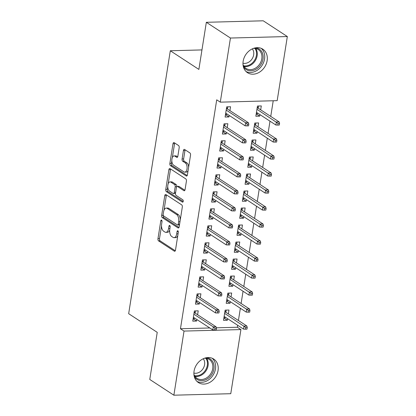 <?xml version="1.0" encoding="UTF-8"?>
<svg xmlns="http://www.w3.org/2000/svg" width="416" height="416" viewBox="0 0 416 416"><rect width="100%" height="100%" fill="white"/><g stroke="black" fill="none" stroke-linecap="round" stroke-linejoin="round"><path stroke-width="0.62" d="M161.574 220.147A1.238 0.64 -91.5 0 0 161.361 220.08A1.238 0.64 -91.5 0 0 160.779 220.917L157.971 238.654A1.763 0.915 -91.5 0 0 158.579 240.895L174.356 251.191A1.763 0.915 -91.5 0 0 174.663 251.29A1.763 0.915 -91.5 0 0 175.495 250.094L178.303 232.357A1.238 0.64 -91.5 0 0 177.876 230.792A1.238 0.64 -91.5 0 0 177.658 230.724A1.238 0.64 -91.5 0 0 177.076 231.556L176.712 233.854A5.647 2.928 -91.5 0 1 174.06 237.666A5.647 2.928 -91.5 0 1 173.061 237.364L171.751 236.506A5.647 2.928 -91.5 0 1 169.79 229.33L170.154 227.037A1.238 0.64 -91.5 0 0 169.728 225.467A1.238 0.64 -91.5 0 0 169.51 225.399A1.238 0.64 -91.5 0 0 168.927 226.236L168.563 228.53A5.647 2.928 -91.5 0 1 165.906 232.346A5.647 2.928 -91.5 0 1 164.913 232.045L163.597 231.187A5.647 2.928 -91.5 0 1 161.642 224.011L162.006 221.718A1.238 0.64 -91.5 0 0 161.574 220.147M267.14 60.611A14.03 11.294 -56.9 0 1 247.473 72.675A14.03 11.294 -56.9 0 1 243.152 61.246A14.03 11.294 -56.9 0 1 262.813 49.182A14.03 11.294 -56.9 0 1 267.14 60.611M218.057 370.495A14.03 11.294 -56.9 0 1 198.396 382.554A14.03 11.294 -56.9 0 1 194.069 371.124A14.03 11.294 -56.9 0 1 213.736 359.065A14.03 11.294 -56.9 0 1 218.057 370.495M179.176 147.779A1.763 0.915 -91.5 0 0 178.568 145.538L174.143 142.646A1.763 0.915 -91.5 0 0 173.831 142.553A1.763 0.915 -91.5 0 0 172.999 143.744L169.879 163.446A1.763 0.915 -91.5 0 0 170.492 165.688L186.264 175.984A1.763 0.915 -91.5 0 0 186.576 176.082A1.763 0.915 -91.5 0 0 187.408 174.886L190.528 155.189A1.763 0.915 -91.5 0 0 189.914 152.948L184.569 149.458A1.763 0.915 -91.5 0 0 184.257 149.36A1.763 0.915 -91.5 0 0 183.43 150.556L182.094 158.985A1.763 0.915 -91.5 0 0 182.707 161.226L185.354 162.958A4.722 2.444 -91.5 0 1 187.08 168.168A4.722 2.444 -91.5 0 1 184.772 172.141A4.722 2.444 -91.5 0 1 183.94 171.891L173.555 165.11A4.722 2.444 -91.5 0 1 171.834 159.9A4.722 2.444 -91.5 0 1 174.143 155.922A4.722 2.444 -91.5 0 1 174.97 156.177L176.701 157.305A1.763 0.915 -91.5 0 0 177.013 157.404A1.763 0.915 -91.5 0 0 177.845 156.208L179.176 147.779M220.288 102.154L230.443 38.038L287.336 36.54L277.181 100.656L220.288 102.154L216.715 99.824L180.456 328.749L184.028 331.079L240.921 329.581L230.766 393.702L173.872 395.2L184.028 331.079M173.872 395.2L149.77 379.46L157.232 332.348L128.664 313.695L170.31 50.757L198.874 69.41L206.336 22.298L230.443 38.038M165.916 194.568A1.763 0.915 -91.5 0 0 165.61 194.47A1.763 0.915 -91.5 0 0 164.778 195.666L161.658 215.363A1.763 0.915 -91.5 0 0 162.271 217.604L178.043 227.906A1.763 0.915 -91.5 0 0 178.355 227.999A1.763 0.915 -91.5 0 0 179.182 226.808L182.302 207.106A1.763 0.915 -91.5 0 0 181.693 204.864L165.916 194.568M165.771 189.405L168.891 169.707A1.763 0.915 -91.5 0 1 169.718 168.511A1.763 0.915 -91.5 0 1 170.03 168.61L185.801 178.906A1.763 0.915 -91.5 0 1 186.415 181.147L185.078 189.582A1.763 0.915 -91.5 0 1 184.252 190.772A1.763 0.915 -91.5 0 1 183.94 190.679L177.544 186.498A1.763 0.915 -91.5 0 0 177.232 186.404A1.763 0.915 -91.5 0 0 176.4 187.595L175.516 193.19A1.763 0.915 -91.5 0 0 176.129 195.432L182.785 199.779A1.238 0.64 -91.5 0 1 183.238 201.141A1.238 0.64 -91.5 0 1 182.634 202.181A1.238 0.64 -91.5 0 1 182.416 202.119L166.379 191.646A1.763 0.915 -91.5 0 1 165.771 189.405L167.305 189.363L167.747 186.571M201.963 49.92L170.31 50.757M227.235 127.655L227.854 123.75L224.011 123.854L222.394 134.056L226.242 133.957L226.481 132.418M257.993 126.844L258.612 122.944L254.764 123.042L253.152 133.245L256.994 133.146L257.239 131.612M221.848 161.668L222.466 157.768L218.624 157.867L217.006 168.074L220.849 167.97L221.094 166.436M252.606 160.862L253.224 156.957L249.376 157.056L247.759 167.263L251.607 167.159L251.852 165.625M216.46 195.686L217.079 191.781L213.236 191.885L211.619 202.088L215.462 201.989L215.706 200.45M247.218 194.875L247.837 190.97L243.989 191.074L242.372 201.276L246.22 201.178L246.459 199.638M211.073 229.7L211.692 225.8L207.849 225.898L206.232 236.101L210.075 236.002L210.319 234.468M241.831 228.888L242.445 224.988L238.602 225.087L236.985 235.295L240.833 235.191L241.072 233.657M205.686 263.718L206.305 259.813L202.462 259.912L200.845 270.119L204.688 270.015L204.932 268.481M236.444 262.907L237.058 259.002L233.215 259.106L231.598 269.308L235.446 269.209L235.685 267.67M200.299 297.731L200.918 293.826L197.075 293.93L195.458 304.132L199.3 304.034L199.545 302.494M231.052 296.92L231.67 293.02L227.828 293.119L226.21 303.326L230.058 303.222L230.298 301.688M180.456 328.749L209.825 327.974M216.367 327.803L237.354 327.252L237.666 325.265M238.42 320.502L240.36 308.256M241.114 303.493L243.053 291.252M243.807 286.484L245.747 274.243M246.501 269.474L248.44 257.234M249.194 252.47L251.134 240.224M251.888 235.461L253.828 223.22M254.582 218.452L256.521 206.211M257.28 201.443L259.215 189.202M259.974 184.439L261.908 172.193M262.668 167.43L264.602 155.189M265.361 150.42L267.301 138.18M268.055 133.416L269.994 121.17M270.748 116.407L273.224 100.76M228.358 313.929L228.977 310.029L225.134 310.128L223.517 320.33L227.36 320.232L227.604 318.698M197.605 314.74L198.224 310.835L194.381 310.939L192.764 321.142L196.607 321.043L196.851 319.504M233.745 279.916L234.364 276.011L230.521 276.115L228.904 286.317L232.752 286.218L232.991 284.679M202.992 280.722L203.611 276.822L199.768 276.921L198.151 287.128L201.994 287.024L202.238 285.49M239.138 245.898L239.751 241.998L235.908 242.096L234.291 252.304L238.139 252.2L238.378 250.666M208.38 246.709L208.998 242.804L205.156 242.908L203.538 253.11L207.381 253.011L207.626 251.472M244.525 211.884L245.138 207.979L241.296 208.083L239.678 218.286L243.526 218.187L243.766 216.648M213.767 212.69L214.386 208.79L210.543 208.889L208.926 219.097L212.768 218.993L213.013 217.459M249.912 177.866L250.531 173.966L246.683 174.065L245.066 184.272L248.914 184.168L249.158 182.634M219.154 178.677L219.773 174.772L215.93 174.876L214.313 185.078L218.156 184.98L218.4 183.44M255.299 143.853L255.918 139.948L252.07 140.052L250.458 150.254L254.301 150.155L254.545 148.616M224.541 144.664L225.16 140.759L221.317 140.858L219.7 151.065L223.543 150.961L223.787 149.427M260.686 109.834L261.305 105.934L257.457 106.033L255.845 116.241L259.688 116.137L259.932 114.603M229.934 110.646L230.547 106.746L226.704 106.844L225.087 117.047L228.935 116.948L229.174 115.409M206.336 22.298L263.234 20.8L287.336 36.54M237.354 327.252L240.921 329.581M227.36 320.232L223.891 317.964M196.607 321.043L193.138 318.776M230.058 303.222L226.585 300.96M199.3 304.034L195.832 301.766M232.752 286.218L229.278 283.951M201.994 287.024L198.526 284.762M235.446 269.209L231.972 266.942M204.688 270.015L201.219 267.753M238.139 252.2L234.666 249.933M207.381 253.011L203.913 250.744M240.833 235.191L237.359 232.929M210.075 236.002L206.606 233.735M243.526 218.187L240.053 215.92M212.768 218.993L209.3 216.731M246.22 201.178L242.746 198.91M215.462 201.989L211.994 199.722M248.914 184.168L245.445 181.901M218.156 184.98L214.687 182.712M251.607 167.159L248.139 164.897M220.849 167.97L217.381 165.703M254.301 150.155L250.832 147.888M223.543 150.961L220.074 148.699M256.994 133.146L253.526 130.879M226.242 133.957L222.768 131.69M259.688 116.137L256.22 113.875M228.935 116.948L225.462 114.681M165.906 232.346L167.445 232.305A5.647 2.928 -91.5 0 0 169.702 230.048M174.06 237.666L175.594 237.63A5.647 2.928 -91.5 0 0 177.809 235.492M161.522 225.898L159.505 238.612A1.763 0.915 -91.5 0 0 160.118 240.854L175.292 250.765M163.212 215.223L163.197 215.322A1.763 0.915 -91.5 0 0 163.805 217.563L178.984 227.474M166.514 194.958A1.763 0.915 -91.5 0 0 166.317 195.624L164.003 210.231M163.176 214.328A1.238 0.64 -91.5 0 0 163.602 215.899L177.45 224.936A1.238 0.64 -91.5 0 0 177.668 225.004A1.238 0.64 -91.5 0 0 178.246 224.172L178.63 221.749A5.647 2.928 -91.5 0 0 176.67 214.578L167.211 208.395A5.647 2.928 -91.5 0 0 166.213 208.094A5.647 2.928 -91.5 0 0 163.561 211.905L163.176 214.328M177.668 225.004L179.202 224.962A1.238 0.64 -91.5 0 0 179.499 224.812M180.289 219.82A5.647 2.928 -91.5 0 0 178.209 214.536L176.67 214.578M166.213 208.094L167.752 208.052A5.647 2.928 -91.5 0 1 168.745 208.354L178.209 214.536M168.189 183.784L170.425 169.666L168.891 169.707M170.628 169A1.763 0.915 -91.5 0 0 170.425 169.666M184.881 190.247L179.078 186.456A1.763 0.915 -91.5 0 0 178.771 186.363L177.232 186.404M183.17 201.562L167.918 191.604L166.379 191.646M170.903 182.166A4.722 2.444 -91.5 0 0 170.071 181.912A4.722 2.444 -91.5 0 0 167.768 185.884A4.722 2.444 -91.5 0 0 169.489 191.095L173.15 193.487A1.763 0.915 -91.5 0 0 173.456 193.58A1.763 0.915 -91.5 0 0 174.288 192.39L175.172 186.794A1.763 0.915 -91.5 0 0 174.564 184.553L170.903 182.166L172.442 182.125A4.722 2.444 -91.5 0 0 171.61 181.87L170.071 181.912M173.456 193.58L174.996 193.539A1.763 0.915 -91.5 0 0 175.51 193.206M176.717 186.737A1.763 0.915 -91.5 0 0 176.098 184.512L174.564 184.553M172.442 182.125L176.098 184.512M167.305 189.363A1.763 0.915 -91.5 0 0 167.918 191.604M174.143 155.922L175.677 155.88A4.722 2.444 -91.5 0 1 176.509 156.135L177.642 156.874M184.772 172.141L186.311 172.104A4.722 2.444 -91.5 0 0 188.11 170.435M188.625 167.18A4.722 2.444 -91.5 0 0 186.893 162.916L185.354 162.958M185.167 149.848A1.763 0.915 -91.5 0 0 184.964 150.514L183.633 158.943A1.763 0.915 -91.5 0 0 184.241 161.184L186.893 162.916M171.824 160.841L171.418 163.405A1.763 0.915 -91.5 0 0 172.032 165.646L187.205 175.552M174.741 143.036A1.763 0.915 -91.5 0 0 174.538 143.707L172.338 157.591M223.922 317.788L225.014 317.762L225.124 317.075M226.226 310.097L225.878 312.307M224.931 311.412L226.023 311.381L225.706 312.198L224.801 312.218M245.45 329.176L246.984 329.139L247.255 327.439L245.716 327.475L245.45 329.176L243.563 329.118L244.052 326.056L246.818 325.983L225.706 312.198M245.716 327.475L224.619 313.368M243.563 329.118L224.136 316.43M246.818 325.983L247.255 327.439M194.371 317.886L194.262 318.568L193.164 318.599M194.178 312.218L195.27 312.192L195.473 310.908M195.125 313.118L195.27 312.192L194.953 313.004L194.048 313.03M214.963 328.286L214.692 329.987L216.232 329.945L216.502 328.245L214.963 328.286L213.294 326.867L212.81 329.924L193.383 317.242M193.866 314.179L213.294 326.867L216.065 326.794L194.953 313.004M216.502 328.245L216.065 326.794M212.81 329.924L214.692 329.987M226.616 300.784L227.708 300.752L227.817 300.066M228.925 293.093L228.571 295.303M227.625 294.403L228.717 294.377L228.4 295.188L227.495 295.214M248.144 312.172L249.678 312.13L249.948 310.43L248.409 310.471L248.144 312.172L246.256 312.109L246.745 309.046L249.512 308.974L228.4 295.188M248.409 310.471L227.313 296.358M246.256 312.109L226.829 299.421M249.512 308.974L249.948 310.43M229.31 283.774L230.402 283.743L230.511 283.057M231.618 276.084L231.265 278.294M230.318 277.394L231.41 277.368L231.093 278.179L230.188 278.205M250.838 295.162L252.372 295.121L252.642 293.42L251.108 293.462L250.838 295.162L248.955 295.1L249.439 292.037L252.205 291.964L231.093 278.179M251.108 293.462L230.006 279.354M248.955 295.1L229.523 282.412M252.205 291.964L252.642 293.42M197.064 300.877L196.955 301.564L195.858 301.59M196.872 295.214L197.964 295.183L198.167 293.899M197.818 296.109L197.964 295.183L197.647 296L196.742 296.02M217.656 311.277L217.386 312.978L218.925 312.941L219.196 311.241L217.656 311.277L215.987 309.858L215.504 312.92L196.076 300.232M196.56 297.17L215.987 309.858L218.759 309.785L197.647 296M219.196 311.241L218.759 309.785M215.504 312.92L217.386 312.978M199.758 283.868L199.649 284.554L198.552 284.586M199.566 278.205L200.658 278.174L200.86 276.895M200.512 279.105L200.658 278.174L200.34 278.99L199.436 279.016M220.35 294.273L220.08 295.974L221.619 295.932L221.889 294.232L220.35 294.273L218.681 292.848L218.197 295.911L198.77 283.223M199.254 280.16L218.681 292.848L221.452 292.776L200.34 278.99M221.889 294.232L221.452 292.776M218.197 295.911L220.08 295.974M206.414 357.729A12.137 9.776 -56.9 0 1 210.33 359.102A12.137 9.776 -56.9 0 1 211.645 374.681A12.137 9.776 -56.9 0 1 196.799 379.257A12.137 9.776 -56.9 0 1 194.225 376.392M193.918 374.322A11.237 9.053 123.1 0 0 196.856 378.217A11.237 9.053 123.1 0 0 196.971 378.3A11.237 9.053 123.1 0 0 210.647 373.911A11.237 9.053 123.1 0 0 209.383 359.554A11.237 9.053 123.1 0 0 209.264 359.476A11.237 9.053 123.1 0 0 204.396 358.275M203.242 358.753A8.85 7.129 -56.9 0 1 202.987 368.805A8.85 7.129 -56.9 0 1 193.892 373.074M197.012 381.446A13.936 11.222 123.1 0 0 212.961 375.315A13.936 11.222 123.1 0 0 212.16 358.244M255.497 47.845A12.137 9.776 -56.9 0 1 259.407 49.218A12.137 9.776 -56.9 0 1 260.723 64.802A12.137 9.776 -56.9 0 1 245.882 69.373A12.137 9.776 -56.9 0 1 243.308 66.508M242.996 64.438A11.237 9.053 123.1 0 0 245.934 68.338A11.237 9.053 123.1 0 0 246.054 68.416A11.237 9.053 123.1 0 0 259.73 64.028A11.237 9.053 123.1 0 0 258.461 49.67A11.237 9.053 123.1 0 0 258.346 49.592A11.237 9.053 123.1 0 0 253.474 48.396M252.32 48.875A8.85 7.129 -56.9 0 1 252.07 58.921A8.85 7.129 -56.9 0 1 242.97 63.19M246.09 71.562A13.936 11.222 123.1 0 0 262.044 65.432A13.936 11.222 123.1 0 0 261.243 48.365M232.003 266.765L233.095 266.739L233.204 266.053M234.312 259.074L233.958 261.284M233.012 260.39L234.104 260.359L233.787 261.175L232.882 261.196M253.531 278.153L255.065 278.112L255.336 276.411L253.802 276.453L253.531 278.153L251.649 278.091L252.132 275.033L254.899 274.96L233.787 261.175M253.802 276.453L232.7 262.345M251.649 278.091L232.216 265.408M254.899 274.96L255.336 276.411M234.697 249.756L235.789 249.73L235.898 249.044M237.006 242.07L236.652 244.28M235.706 243.381L236.803 243.35L236.48 244.166L235.576 244.187M256.225 261.149L257.759 261.108L258.029 259.407L256.495 259.444L256.225 261.149L254.342 261.087L254.826 258.024L257.592 257.951L236.48 244.166M256.495 259.444L235.394 245.336M254.342 261.087L234.91 248.399M257.592 257.951L258.029 259.407M202.452 266.859L202.342 267.545L201.245 267.576M202.259 261.196L203.351 261.17L203.554 259.886M203.206 262.096L203.351 261.17L203.034 261.981L202.129 262.007M223.044 277.264L222.773 278.964L224.312 278.923L224.583 277.222L223.044 277.264L221.38 275.839L220.891 278.902L201.464 266.214M201.947 263.156L221.38 275.839L224.146 275.766L203.034 261.981M224.583 277.222L224.146 275.766M220.891 278.902L222.773 278.964M205.145 249.855L205.036 250.541L203.939 250.567M204.953 244.192L206.045 244.161L206.248 242.876M205.899 245.086L206.045 244.161L205.728 244.972L204.823 244.998M225.737 260.255L225.467 261.955L227.006 261.914L227.276 260.213L225.737 260.255L224.073 258.835L223.584 261.893L204.157 249.21M204.641 246.147L224.073 258.835L226.84 258.762L205.728 244.972M227.276 260.213L226.84 258.762M223.584 261.893L225.467 261.955M237.39 232.752L238.482 232.721L238.592 232.034M239.699 225.061L239.346 227.271M238.399 226.372L239.496 226.346L239.174 227.157L238.269 227.183M258.918 244.14L260.458 244.098L260.723 242.398L259.189 242.44L258.918 244.14L257.036 244.078L257.52 241.015L260.286 240.942L239.174 227.157M259.189 242.44L238.087 228.327M257.036 244.078L237.604 231.39M260.286 240.942L260.723 242.398M207.839 232.846L207.73 233.532L206.638 233.558M207.646 227.183L208.738 227.152L208.941 225.872M208.593 228.082L208.738 227.152L208.421 227.968L207.516 227.989M228.431 243.246L228.166 244.946L229.7 244.91L229.97 243.209L228.431 243.246L226.767 241.826L226.278 244.889L206.851 232.201M207.334 229.138L226.767 241.826L229.533 241.753L208.421 227.968M229.97 243.209L229.533 241.753M226.278 244.889L228.166 244.946M240.084 215.743L241.176 215.712L241.285 215.03M242.393 208.052L242.039 210.262M241.093 209.362L242.19 209.336L241.868 210.148L240.963 210.174M261.612 227.131L263.151 227.089L263.416 225.389L261.882 225.43L261.612 227.131L259.73 227.068L260.213 224.011L262.98 223.938L241.868 210.148M261.882 225.43L240.786 211.323M259.73 227.068L240.297 214.386M262.98 223.938L263.416 225.389M210.532 215.836L210.423 216.523L209.331 216.554M210.34 210.174L211.432 210.148L211.635 208.863M211.286 211.073L211.432 210.148L211.115 210.959L210.21 210.985M231.124 226.242L230.859 227.942L232.393 227.9L232.664 226.2L231.124 226.242L229.46 224.817L228.972 227.88L209.544 215.192M210.028 212.129L229.46 224.817L232.227 224.744L211.115 210.959M232.664 226.2L232.227 224.744M228.972 227.88L230.859 227.942M242.778 198.734L243.87 198.708L243.979 198.021M245.086 191.043L244.733 193.253M243.786 192.358L244.884 192.327L244.561 193.144L243.662 193.164M264.306 210.122L265.845 210.085L266.11 208.385L264.576 208.421L264.306 210.122L262.423 210.064L262.907 207.002L265.673 206.929L244.561 193.144M264.576 208.421L243.48 194.314M262.423 210.064L242.991 197.376M265.673 206.929L266.11 208.385M213.226 198.827L213.117 199.514L212.025 199.545M213.034 193.164L214.126 193.138L214.328 191.854M213.98 194.064L214.126 193.138L213.808 193.95L212.904 193.976M233.818 209.232L233.553 210.933L235.087 210.891L235.357 209.191L233.818 209.232L232.154 207.813L231.665 210.87L212.238 198.182M212.722 195.125L232.154 207.813L234.92 207.74L213.808 193.95M235.357 209.191L234.92 207.74M231.665 210.87L233.553 210.933M245.471 181.73L246.563 181.698L246.672 181.012M247.78 174.039L247.426 176.249M246.48 175.349L247.577 175.318L247.255 176.134L246.355 176.155M266.999 193.118L268.538 193.076L268.804 191.376L267.27 191.417L266.999 193.118L265.117 193.055L265.6 189.992L268.367 189.92L247.255 176.134M267.27 191.417L246.173 177.304M265.117 193.055L245.684 180.367M268.367 189.92L268.804 191.376M215.92 181.823L215.81 182.51L214.718 182.536M215.727 176.16L216.819 176.129L217.022 174.845M216.674 177.055L216.819 176.129L216.502 176.946L215.597 176.966M236.512 192.223L236.246 193.924L237.78 193.887L238.051 192.182L236.512 192.223L234.848 190.804L234.359 193.866L214.932 181.178M215.415 178.116L234.848 190.804L237.614 190.731L216.502 176.946M238.051 192.182L237.614 190.731M234.359 193.866L236.246 193.924M248.165 164.72L249.257 164.689L249.366 164.003M250.474 157.03L250.12 159.24M249.174 158.34L250.271 158.314L249.948 159.125L249.049 159.151M269.693 176.108L271.232 176.067L271.497 174.366L269.963 174.408L269.693 176.108L267.81 176.046L268.294 172.983L271.06 172.91L249.948 159.125M269.963 174.408L248.867 160.3M267.81 176.046L248.378 163.358M271.06 172.91L271.497 174.366M218.613 164.814L218.504 165.5L217.412 165.526M218.421 159.151L219.513 159.12L219.716 157.841M219.367 160.051L219.513 159.12L219.196 159.936L218.291 159.957M239.205 175.219L238.94 176.92L240.474 176.878L240.744 175.178L239.205 175.219L237.541 173.794L237.052 176.857L217.625 164.169M218.109 161.106L237.541 173.794L240.308 173.722L219.196 159.936M240.744 175.178L240.308 173.722M237.052 176.857L238.94 176.92M250.858 147.711L251.95 147.685L252.06 146.999M253.167 140.02L252.814 142.23M251.867 141.336L252.964 141.305L252.642 142.116L251.742 142.142M272.386 159.099L273.926 159.058L274.191 157.357L272.657 157.399L272.386 159.099L270.504 159.037L270.988 155.979L273.754 155.906L252.642 142.116M272.657 157.399L251.56 143.291M270.504 159.037L251.072 146.354M273.754 155.906L274.191 157.357M221.307 147.805L221.198 148.491L220.106 148.522M221.114 142.142L222.206 142.116L222.409 140.832M222.061 143.042L222.206 142.116L221.889 142.927L220.984 142.953M241.899 158.21L241.634 159.91L243.168 159.869L243.438 158.168L241.899 158.21L240.235 156.785L239.746 159.848L220.319 147.16M220.802 144.102L240.235 156.785L243.001 156.712L221.889 142.927M243.438 158.168L243.001 156.712M239.746 159.848L241.634 159.91M253.552 130.702L254.644 130.676L254.753 129.99M255.861 123.011L255.512 125.221M254.561 124.327L255.658 124.296L255.336 125.112L254.436 125.133M275.08 142.09L276.619 142.054L276.89 140.353L275.35 140.39L275.08 142.09L273.198 142.033L273.681 138.97L276.448 138.897L255.336 125.112M275.35 140.39L254.254 126.282M273.198 142.033L253.765 129.345M276.448 138.897L276.89 140.353M224 130.801L223.891 131.482L222.799 131.513M223.808 125.138L224.9 125.107L225.108 123.822M224.754 126.032L224.9 125.107L224.583 125.918L223.678 125.944M244.598 141.201L244.327 142.901L245.861 142.86L246.132 141.159L244.598 141.201L242.928 139.781L242.445 142.839L223.012 130.156M223.496 127.093L242.928 139.781L245.695 139.708L224.583 125.918M246.132 141.159L245.695 139.708M242.445 142.839L244.327 142.901M256.246 113.698L257.343 113.667L257.447 112.98M258.554 106.007L258.206 108.217M257.254 107.318L258.352 107.292L258.029 108.103L257.13 108.129M277.774 125.086L279.313 125.044L279.583 123.344L278.044 123.386L277.774 125.086L275.891 125.024L276.375 121.961L279.141 121.888L258.029 108.103M278.044 123.386L256.948 109.273M275.891 125.024L256.459 112.336M279.141 121.888L279.583 123.344M226.694 113.792L226.585 114.478L225.493 114.504M226.502 108.129L227.594 108.098L227.802 106.813M227.448 109.023L227.594 108.098L227.276 108.914L226.372 108.935M247.291 124.192L247.021 125.892L248.555 125.856L248.825 124.155L247.291 124.192L245.622 122.772L245.138 125.835L225.706 113.147M226.19 110.084L245.622 122.772L248.388 122.699L227.276 108.914M248.825 124.155L248.388 122.699M245.138 125.835L247.021 125.892M161.985 220.88L160.779 220.917M178.282 231.525L177.076 231.556M170.134 226.205L168.927 226.236M169.926 228.493L168.563 228.53M178.074 233.818L176.712 233.854M174.97 251.176L174.356 251.191M160.118 240.854L158.579 240.895M159.505 238.612L157.971 238.654M178.656 227.89L178.043 227.906M163.805 217.563L162.271 217.604M163.197 215.322L161.658 215.363M166.317 195.624L164.778 195.666M179.608 224.136L178.246 224.172M179.988 221.712L178.63 221.749M168.745 208.354L167.211 208.395M184.553 190.658L183.94 190.679M179.078 186.456L177.544 186.498M182.848 202.103L182.416 202.119M175.646 192.353L174.288 192.39M176.701 186.753L175.172 186.794M177.32 157.29L176.701 157.305M176.509 156.135L174.97 156.177M184.241 161.184L182.707 161.226M183.633 158.943L182.094 158.985M184.964 150.514L183.43 150.556M186.883 175.968L186.264 175.984M172.032 165.646L170.492 165.688M171.418 163.405L169.879 163.446M174.538 143.707L172.999 143.744M206.643 358.41A11.237 9.053 -56.9 0 1 206.045 370.796A11.237 9.053 -56.9 0 1 194.943 376.324M194.532 375.674A10.873 8.757 123.1 0 0 205.353 370.349A10.873 8.757 123.1 0 0 205.884 358.296M255.72 48.532A11.237 9.053 -56.9 0 1 255.128 60.918A11.237 9.053 -56.9 0 1 244.026 66.446M243.615 65.796A10.873 8.757 123.1 0 0 254.436 60.466A10.873 8.757 123.1 0 0 254.961 48.417"/></g></svg>
